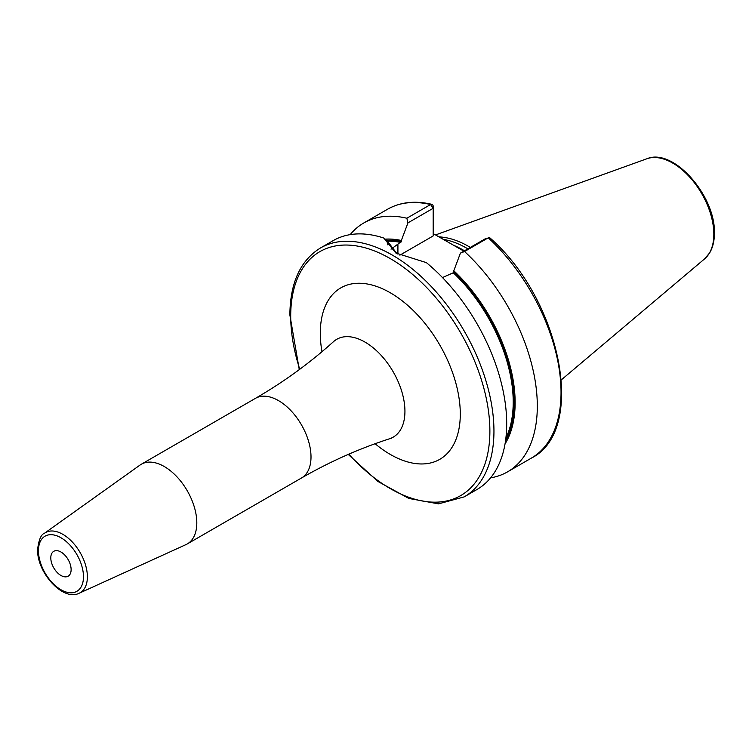 <?xml version="1.0" encoding="UTF-8"?>
<svg xmlns="http://www.w3.org/2000/svg" width="752" height="752" viewBox="0 0 752 752"><rect width="100%" height="100%" fill="white"/><g stroke="black" fill="none" stroke-linecap="round" stroke-linejoin="round"><path stroke-width="1.13" d="M470.338 247.417A100.148 57.819 -120 0 0 438.924 236.889M467.847 248.846A99.405 57.387 -120 0 0 443.135 239.324M433.18 233.581L463.871 251.149M505.024 443.962A123.826 71.496 -120 0 0 453.804 270.767L460.421 253.133L464.529 251.525A143.717 82.974 -120 0 1 507.544 471.861A143.717 82.974 -120 0 1 490.586 477.84M442.496 277.582L453.296 272.769L453.804 270.767M386.566 240.264A122.548 70.754 60 0 1 401.342 241.571L401.342 240.48A123.826 71.496 -120 0 0 385.165 239.145M406.851 218.23L430.576 204.535A143.717 82.974 60 0 0 387.553 209.244L363.836 222.94A143.717 82.974 -120 0 1 406.851 218.23L407.969 222.846L401.342 240.48M363.836 222.94A143.717 82.974 -120 0 0 350.178 234.633M488.828 237.576L488.255 237.829A143.717 82.974 60 0 1 531.269 458.165C587.368 430.445 560.983 299.531 489.618 237.632A2.876 1.119 132.6 0 0 488.828 237.576A2.876 1.119 132.6 0 0 488.255 237.829L464.529 251.525M320.474 247.972A143.717 82.974 -120 0 1 431.216 286.474A143.717 82.974 -120 0 1 493.951 431.103A143.717 82.974 60 0 1 464.181 496.893L476.928 489.533A143.717 82.974 -120 0 0 506.698 423.743A143.717 82.974 -120 0 0 426.356 262.617L395.881 253.039L383.793 238.046A143.717 82.974 -120 0 0 333.211 240.612L320.474 247.972C300.377 260.436 290.169 282.761 289.868 314.938L299.277 369.627M401.342 241.571L391.04 249.175M396.943 253.631L387.092 240.687L383.793 238.046M387.872 244.926L387.092 240.687M407.969 222.846L433.18 208.285L433.18 235.931L399.885 255.154M430.576 204.535A2.876 2.059 -76.7 0 1 431.808 204.318A2.876 2.059 -76.7 0 1 433.18 205.945L433.18 208.285L430.576 204.535M485.642 238.581L460.421 253.133M196.808 522.875A46.004 26.555 60 0 1 187.286 543.931A46.004 26.555 60 0 1 185.97 544.608L79.195 593.234A34.705 20.041 60 0 0 87.373 576.831A34.705 20.041 60 0 0 71.59 541.252A34.705 20.041 60 0 0 44.537 533.215L140.041 465.056A46.004 26.555 -120 0 1 141.282 464.257A46.004 26.555 -120 0 1 176.729 476.58A46.004 26.555 -120 0 1 196.808 522.875M71.12 569.612A14.373 8.3 -120 0 0 64.851 555.145A14.373 8.3 -120 0 0 53.768 551.301A14.373 8.3 -120 0 0 50.798 557.881A14.373 8.3 -120 0 0 57.067 572.347A14.373 8.3 -120 0 0 68.15 576.192A14.373 8.3 -120 0 0 71.12 569.612M646.87 158.766A58.083 33.53 -120 0 1 690.411 177.904A58.083 33.53 -120 0 1 713.827 234.239A58.083 33.53 60 0 1 704.643 258.829L709.681 252.841C712.83 247.474 714.4 240.941 714.4 233.252C715.772 196.084 673.388 147.345 646.87 158.766L435.53 234.934M464.501 250.783A99.405 57.387 -120 0 0 453.306 245.171M453.804 271.867A122.548 70.754 60 0 1 505.532 440.785M453.296 272.769A121.824 70.34 60 0 1 505.889 438.012M387.13 241.185A121.824 70.34 60 0 1 400.835 242.482M397.921 254.157L397.921 244.165M348.796 454.18A140.84 81.31 60 0 0 489.881 431.103A140.84 81.31 -120 0 0 390.297 258.613A140.84 81.31 -120 0 0 290.704 316.113A140.84 81.31 60 0 0 299.766 369.26M375.098 443.727A98.982 57.152 -120 0 0 460.29 414.014A98.982 57.152 -120 0 0 390.297 292.782A98.982 57.152 -120 0 0 320.305 333.192A98.982 57.152 -120 0 0 321.969 351.701M391.106 438.444L389.574 438.764A56.485 32.618 -120 0 0 404.933 411.278A56.485 32.618 -120 0 0 377.993 352.105A56.485 32.618 -120 0 0 333.512 341.652L334.546 340.487M389.574 438.764C359.099 448.643 329.743 461.719 301.486 477.999A46.004 26.555 -120 0 0 311.008 456.943A46.004 26.555 -120 0 0 290.93 410.648A46.004 26.555 -120 0 0 255.483 398.325L141.282 464.257M38.446 550.746A31.838 18.386 60 0 1 60.959 537.746A31.838 18.386 60 0 1 83.472 576.746A31.838 18.386 60 0 1 60.959 589.747A31.838 18.386 60 0 1 38.446 550.746M704.643 258.829L561.415 379.779M531.269 458.165L507.544 471.861M387.553 209.244C400.29 202.062 415.038 200.417 431.808 204.318M348.232 454.424L377.852 481.421L408.844 498.444L438.529 503.859L464.181 496.893M333.512 341.652C309.721 363.103 283.711 381.988 255.483 398.325M301.486 477.999L187.286 543.931M79.195 593.234C62.83 601.628 36.848 572.263 37.6 549.571C38.747 539.842 41.059 534.39 44.537 533.215"/></g></svg>
